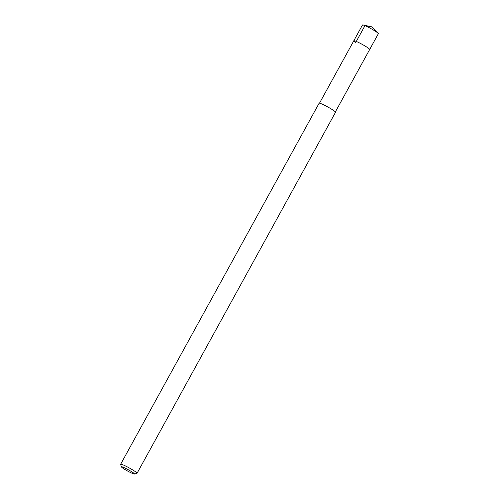 <?xml version="1.0" encoding="UTF-8"?>
<svg xmlns="http://www.w3.org/2000/svg" width="499" height="499" viewBox="0 0 499 499"><rect width="100%" height="100%" fill="white"/><g stroke="black" fill="none" stroke-linecap="round" stroke-linejoin="round"><path stroke-width="0.75" d="M335.365 111.901L378.361 33.695A9.051 0.886 -151.2 0 0 378.099 33.24A9.051 0.886 -151.2 0 0 376.209 31.78A9.051 0.886 -151.2 0 0 363.016 24.95A9.051 0.886 -151.2 0 0 362.492 24.975L353.81 40.768A9.051 0.886 28.8 0 1 359.012 42.696A9.051 0.886 28.8 0 1 367.526 47.573A9.051 0.886 28.8 0 1 369.678 49.488A9.051 0.886 -151.2 0 0 367.526 47.573A9.051 0.886 -151.2 0 0 359.012 42.696A9.051 0.886 -151.2 0 0 353.81 40.768A9.051 0.886 28.8 0 0 355.968 42.677M132.734 472.422A7.491 0.73 28.8 0 1 134.449 474.05A7.491 0.73 28.8 0 1 129.908 472.254A7.491 0.73 28.8 0 1 123.172 468.368A7.491 0.73 28.8 0 1 121.382 466.864A7.491 0.73 28.8 0 1 125.392 468.237A7.491 0.73 28.8 0 1 132.734 472.422M121.382 466.864L120.639 464.351A9.362 0.917 28.8 0 1 120.646 464.251A9.362 0.917 28.8 0 1 126.022 466.247A9.362 0.917 28.8 0 1 134.83 471.293A9.362 0.917 28.8 0 1 137.057 473.27A9.362 0.917 28.8 0 1 136.976 473.333L134.449 474.05M137.057 473.27L335.528 112.256A9.362 0.917 -151.2 0 0 333.301 110.279A9.362 0.917 -151.2 0 0 324.493 105.233A9.362 0.917 -151.2 0 0 319.111 103.237L120.646 464.251M378.099 33.24L371.792 26.846L364.975 25.642L356.292 41.436M371.792 26.846L363.016 24.95M319.497 103.181L353.81 40.768"/></g></svg>
